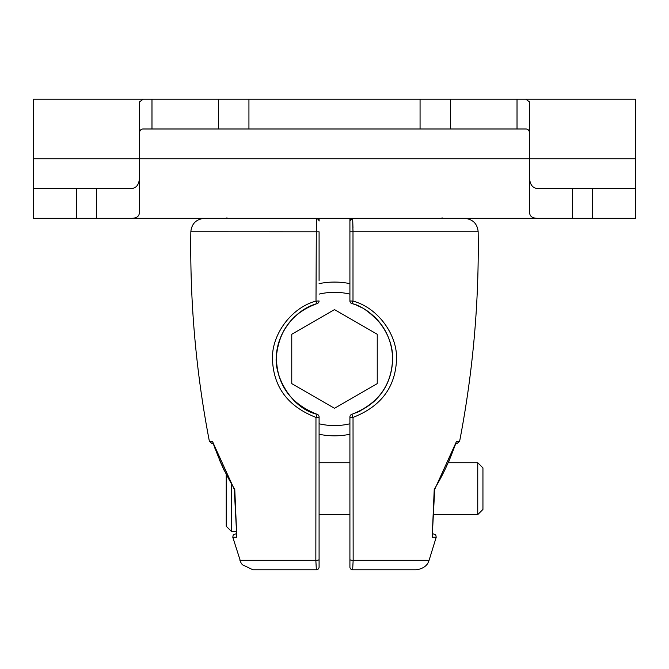 <?xml version="1.0" encoding="UTF-8"?>
<svg xmlns="http://www.w3.org/2000/svg" width="669" height="669" viewBox="0 0 669 669"><rect width="100%" height="100%" fill="white"/><g stroke="black" fill="none" stroke-linecap="round" stroke-linejoin="round"><path stroke-width="1" d="M33.45 158.762L139.386 158.762L139.386 101.947L143.25 99.221L151.98 99.221L33.45 99.221L33.45 188.533L130.338 188.533C137.229 188.683 140.247 183.356 139.386 172.552M33.45 188.533L33.45 218.303L130.338 218.303C136.451 218.512 139.461 216.455 139.386 212.14L139.386 158.762L529.614 158.762L529.614 134.912C529.739 130.923 528.451 128.95 525.75 128.992L517.02 128.992L517.02 99.221L635.55 99.221L635.55 188.533L572.622 188.533L572.622 218.303L538.662 218.303L592.542 218.303L592.542 188.533M529.614 172.552C528.753 183.356 531.771 188.683 538.662 188.533L572.622 188.533M635.55 158.762L529.614 158.762L529.614 212.14C529.539 216.455 532.549 218.512 538.662 218.303L96.378 218.303L96.378 188.533M635.55 188.533L635.55 218.303L592.542 218.303M517.02 128.992L143.25 128.992C140.549 128.95 139.261 130.923 139.386 134.912M151.98 128.992L151.98 99.221L525.75 99.221L529.614 101.947L529.614 134.912M349.912 416.938A2.735 2.735 0 0 1 351.827 414.337L353.031 417.397A2.735 0.46 180 0 1 349.912 416.946L349.912 567.053A2.735 2.735 0 0 0 352.647 569.779L416.085 569.779L352.647 569.779A2.735 2.735 0 0 1 349.912 567.053M349.912 438.019L349.912 434.265A76.876 76.876 0 0 1 319.088 434.265M349.912 438.12L349.912 441.44M349.912 440.863L349.912 439.943M349.912 522.807L349.912 488.671M352.981 227.886L352.655 218.311L352.998 231.758L349.912 231.8L349.912 218.303L349.912 300.958L352.998 301.1L351.827 303.567A2.735 2.735 0 0 1 349.912 300.958L349.912 279.14M349.912 277.961L349.912 277.451M319.088 283.639A76.876 76.876 0 0 1 349.912 283.639L349.912 279.868M455.957 442.652L434.699 489.374L432.182 537.24L436.205 537.24L429.088 560.304L353.157 560.304L353.031 417.397C380.611 406.652 395.095 387.677 396.474 360.474C398.122 335.671 378.261 307.757 352.998 301.1L352.998 231.758L478.159 231.758C477.332 223.647 472.782 219.164 464.503 218.303L352.647 218.303A2.735 2.735 180 0 0 349.912 221.038L349.912 219.332M432.182 537.24L434.24 489.315C442.878 475.358 450.262 459.386 456.383 441.398L459.603 441.398L456.919 443.614L455.731 443.614L456.919 443.614M351.827 414.337C377.642 404.093 391.206 386.021 392.519 360.114C394.083 336.49 375.51 309.914 351.827 303.567C360.348 305.189 369.965 311.938 380.694 323.829C387.468 332.761 391.357 342.971 392.36 354.478C393.757 373.653 386.021 401.927 351.827 414.337L352.228 414.211M351.091 414.696L350.481 415.282M349.971 301.51L350.121 301.995M352.998 231.064L352.998 230.353M351.668 218.487L352.638 218.303A2.735 2.735 0 0 0 349.912 221.038L349.912 221.021A2.735 2.735 0 0 1 352.647 218.303A2.735 2.735 180 0 0 349.92 220.862M356.987 305.449A58.036 58.036 0 0 1 361.82 307.748A58.036 58.036 0 0 0 356.987 305.449M374.339 316.755A58.036 58.036 0 0 1 390.086 342.26A58.036 58.036 0 0 0 374.339 316.755M392.017 351.2A58.036 58.036 0 0 1 392.536 359.069A58.036 58.036 0 0 0 392.017 351.2M392.519 360.114A58.036 58.036 0 0 1 391.716 368.644A58.036 58.036 0 0 0 392.519 360.114M391.683 368.853A58.036 58.036 0 0 1 373.185 402.203A58.036 58.036 0 0 0 391.683 368.853M360.491 410.841A58.036 58.036 0 0 1 355.699 412.974A58.036 58.036 0 0 0 360.491 410.841M349.912 559.468A2.735 0.853 180 0 0 353.157 560.304L352.647 569.779M456.258 442.058L456.383 441.398M434.699 489.374L434.24 489.315M436.205 537.24L435.787 534.849L432.793 533.728M319.088 220.235L319.088 221.038C319.389 220.302 318.486 219.39 316.353 218.303L316.002 301.1L319.088 300.958A2.735 2.735 0 0 1 317.173 303.567L316.002 301.1C290.756 307.74 270.861 335.687 272.526 360.499C273.914 387.694 288.398 406.66 315.969 417.397L315.843 560.304L316.353 569.779A2.735 2.735 -0 0 0 319.088 567.053L319.088 416.946A2.735 0.46 180 0 1 315.969 417.397L317.173 414.337A2.735 2.735 0 0 1 319.088 416.938L319.088 439.842M319.088 439.943L319.088 441.44M319.088 438.764L319.088 416.946M319.088 488.671L319.088 522.807M319.088 218.888L319.088 220.16M317.332 218.487L318.444 219.281L319.088 221.029A2.735 2.735 0 0 0 316.353 218.303A2.735 2.735 0 0 1 319.088 221.038A2.735 2.735 180 0 0 316.362 218.303A2.735 2.735 0 0 1 319.088 221.038L319.088 221.013A2.735 2.735 180 0 0 316.353 218.303L204.497 218.303C196.218 219.164 191.668 223.647 190.841 231.758C189.829 302.279 196.017 372.156 209.397 441.398L212.617 441.398C218.855 459.653 226.239 475.626 234.76 489.315L236.818 537.24L232.795 537.24L233.213 534.849L236.207 533.728M319.088 276.606L319.088 277.351M319.088 277.367L319.088 279.14M319.088 277.961L319.088 277.041M190.841 231.758L319.088 231.8L319.088 280.462M317.909 303.208L318.519 302.622M317.173 303.567C293.507 309.898 274.9 336.507 276.481 360.139C277.802 386.038 291.366 404.101 317.173 414.337C289.493 407.981 272.768 372.474 276.665 354.118C279.868 329.081 293.365 312.231 317.173 303.567L316.772 303.693M311.963 412.43A58.036 58.036 0 0 1 304.788 408.801A58.036 58.036 0 0 0 311.963 412.43M300.523 405.999A58.036 58.036 0 0 1 293.474 399.995A58.036 58.036 0 0 0 300.523 405.999M287.553 393.071A58.036 58.036 0 0 1 286.633 391.758A58.036 58.036 0 0 0 287.553 393.071M282.87 385.444A58.036 58.036 0 0 1 279.675 377.977A58.036 58.036 0 0 0 282.87 385.444M279.458 377.341A58.036 58.036 0 0 1 277.326 368.87A58.036 58.036 0 0 0 279.458 377.341M277.225 368.301A58.036 58.036 0 0 1 276.481 360.139A58.036 58.036 0 0 0 277.225 368.301M276.473 359.454A58.036 58.036 0 0 1 276.983 351.225A58.036 58.036 0 0 0 276.473 359.454M279.19 341.391A58.036 58.036 0 0 1 282.326 333.53A58.036 58.036 0 0 0 279.19 341.391M283.246 331.74A58.036 58.036 0 0 1 285.228 328.295A58.036 58.036 0 0 0 283.246 331.74M287.235 325.285A58.036 58.036 0 0 1 295.246 316.203A58.036 58.036 0 0 0 287.235 325.285M297.571 314.179A58.036 58.036 0 0 1 300.682 311.787A58.036 58.036 0 0 0 297.571 314.179M308.702 306.971A58.036 58.036 0 0 1 314.07 304.629A58.036 58.036 0 0 0 308.702 306.971M319.029 416.394L318.879 415.901M319.088 567.053A2.735 2.735 0 0 1 316.353 569.779L252.915 569.779L242.27 564.678L240.89 562.596L232.795 537.24M234.76 489.315L234.301 489.374L236.818 537.24M213.269 443.614L212.081 443.614L213.269 443.614L215.251 449.208M213.043 442.652L212.617 441.398M319.088 294.126A66.632 66.632 0 0 1 349.912 294.126M319.088 423.778A66.632 66.632 0 0 0 349.912 423.778M334.5 408.299L377.241 383.63L377.241 334.274L334.5 309.596L291.759 334.274L291.759 383.63L334.5 408.299M482.943 509.427L482.943 467.915L477.75 462.731L477.75 514.612L482.943 509.427M319.088 514.612L349.912 514.612M434.541 514.612L477.75 514.612M319.088 462.731L349.912 462.731M455.422 444.525L448.355 462.731L477.75 462.731M231.424 484.431L231.424 531.412L235.923 531.412M226.231 474.697L226.231 526.219L231.424 531.412M76.458 218.303L76.458 188.533M218.52 128.992L218.52 99.221M248.935 128.992L248.935 99.221M420.065 128.992L420.065 99.221M450.48 128.992L450.48 99.221M352.647 218.303A2.735 2.735 0 0 0 349.912 221.038L352.647 218.303M319.088 559.468A2.735 0.853 0 0 1 315.843 560.304L239.912 560.304M478.159 231.758C479.171 302.279 472.983 372.156 459.603 441.398M442.017 217.826L443.054 218.303M349.912 219.675L349.912 220.611M349.912 277.443L349.912 278.455M349.912 276.698L349.912 277.501M349.912 278.597L349.912 279.943M351.509 414.454L350.966 414.788M349.971 416.402L350.13 415.892M349.912 437.961L349.912 439.282M349.912 440.403L349.912 441.189M349.912 439.433L349.912 440.528M429.088 560.304L428.11 562.596C428.394 562.069 426.212 568.591 416.085 569.779M319.088 220.996L319.088 220.318M319.088 219.156L319.088 218.303M226.983 217.826L225.946 218.303M317.491 303.442L318.034 303.107M319.029 301.502L318.87 302.012M319.088 276.698L319.088 277.443M319.088 278.597L319.088 279.868M319.088 438.036L319.088 439.282M319.088 440.461L319.088 441.189M319.088 440.528L319.088 439.449M319.088 438.111L319.088 437.442M219.148 459.21L224.466 471.093M209.397 441.398L212.081 443.614M234.301 489.374L212.742 442.058"/></g></svg>
